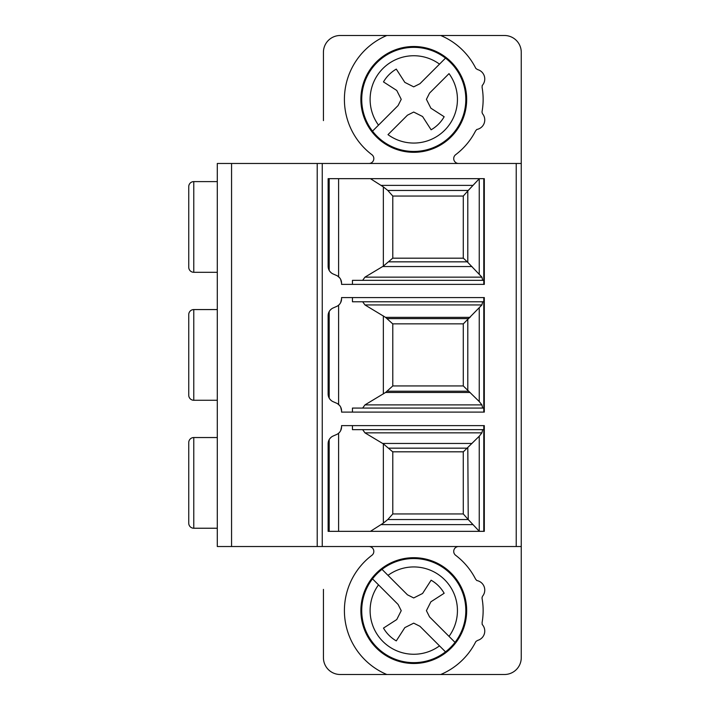 <?xml version="1.0" encoding="UTF-8"?>
<svg xmlns="http://www.w3.org/2000/svg" width="710" height="710" viewBox="0 0 710 710"><rect width="100%" height="100%" fill="white"/><g stroke="black" fill="none" stroke-linecap="round" stroke-linejoin="round"><path stroke-width="1.06" d="M323.432 120.611L323.432 52.291A16.791 16.791 0 0 1 340.223 35.5L504.464 35.5A16.791 16.791 0 0 1 521.255 52.291L521.255 163.469L217.296 163.469L217.296 546.531L521.255 546.531L521.255 657.708A16.791 16.791 0 0 1 504.464 674.5L440.741 674.5A69.358 69.358 0 0 0 475.567 642.106A3.381 3.381 0 0 1 476.099 641.352L477.661 640.384A9.683 9.683 0 0 0 482.205 624.498L482.09 622.581A69.358 69.358 0 0 0 482.099 598.619A3.381 3.381 0 0 1 482.063 597.696L482.454 596.338A9.683 9.683 0 0 0 476.818 580.54L475.567 579.094A69.358 69.358 0 0 0 455.58 555.247A4.881 4.881 0 0 1 458.598 546.531M368.96 546.531A4.881 4.881 0 0 1 371.969 555.247A69.358 69.358 0 0 0 386.808 674.5L340.223 674.5A16.791 16.791 0 0 1 323.432 657.708L323.432 589.389M386.808 674.5L440.741 674.5M413.779 557.696A52.904 52.904 0 0 0 360.875 610.6A52.904 52.904 0 0 0 413.779 663.495A52.904 52.904 0 0 0 466.674 610.6A52.904 52.904 0 0 0 413.779 557.696M521.255 163.469L521.255 546.531M521.255 52.291L521.255 657.708M440.741 35.5A69.358 69.358 0 0 1 475.567 67.894A3.381 3.381 0 0 0 476.099 68.648L477.661 69.615A9.683 9.683 0 0 1 482.205 85.502L482.09 87.419A69.358 69.358 0 0 1 482.099 111.381A3.381 3.381 0 0 0 482.063 112.304L482.454 113.662A9.683 9.683 0 0 1 476.818 129.46L475.567 130.906A69.358 69.358 0 0 1 455.58 154.753A4.881 4.881 0 0 0 458.598 163.469M386.808 35.5A69.358 69.358 0 0 0 371.969 154.753A4.881 4.881 0 0 1 368.96 163.469M413.779 152.304A52.904 52.904 0 0 1 360.875 99.4A52.904 52.904 0 0 1 413.779 46.505A52.904 52.904 0 0 1 466.674 99.4A52.904 52.904 0 0 1 413.779 152.304M445.507 58.131A52.061 52.061 0 0 1 413.779 151.461A52.061 52.061 0 0 1 367.07 76.405A52.061 52.061 0 0 1 445.507 58.131L439.517 64.131L445.507 58.131A52.061 52.061 0 0 0 372.51 131.137L378.51 125.146L372.51 131.137A52.061 52.061 0 0 1 413.779 47.339M449.022 73.627L429.559 93.09L426.417 99.329L430.881 108.195L444.158 116.733A34.976 34.976 0 0 1 431.112 129.788L422.565 116.511L413.699 112.047L407.46 115.189L387.997 134.643A43.665 43.665 0 0 0 449.022 73.627M382.007 140.642A52.061 52.061 0 0 0 455.012 67.627A52.061 52.061 0 0 1 382.007 140.642M419.938 83.709L439.517 64.131A43.665 43.665 0 0 0 378.51 125.146L398.088 105.559L401.23 99.329L396.757 90.454L383.48 81.916A34.976 34.976 0 0 1 396.286 69.11L404.833 82.387L413.699 86.851L419.938 83.709M328.127 531.337L484.309 531.337L484.309 425.618L341.563 425.618L341.563 426.843A8.396 8.396 0 0 1 336.531 434.538L333.159 436.011A8.396 8.396 0 0 0 328.127 443.706L328.127 531.337M328.127 394.023A8.396 8.396 0 0 0 333.159 401.7L336.531 403.182A8.396 8.396 0 0 1 341.563 410.877L341.563 412.102L484.309 412.102L484.309 297.57L341.563 297.57L341.563 298.795A8.396 8.396 0 0 1 336.531 306.48L333.159 307.962A8.396 8.396 0 0 0 328.127 315.622L328.127 394.023M333.159 273.989A8.396 8.396 0 0 1 328.127 266.294L328.127 178.663L484.309 178.663L484.309 284.382L341.563 284.382L341.563 283.157A8.396 8.396 0 0 0 336.531 275.462L333.159 273.989M317.21 163.469L317.21 546.531M231.566 163.469L231.566 546.531L231.566 163.469M217.296 437.537L193.777 437.537A5.041 5.041 0 0 0 188.745 442.578L188.745 523.19A5.041 5.041 180 0 0 193.777 528.231L193.777 437.537M217.296 528.231L193.777 528.231M188.745 448.88L188.745 516.889L188.745 448.88M217.296 309.569L193.777 309.569A5.041 5.041 0 0 0 188.745 314.61L188.745 395.221A5.041 5.041 180 0 0 193.777 400.262L193.777 309.569M217.296 400.262L193.777 400.262M217.296 181.609L193.777 181.609A5.041 5.041 0 0 0 188.745 186.641L188.745 267.253A5.041 5.041 180 0 0 193.777 272.294L193.777 181.609M217.296 272.294L193.777 272.294M188.745 260.952L188.745 192.942M392.79 451.817L392.79 513.951L387.811 519.542L383.347 523.11L370.425 531.337M387.811 519.542L468.236 519.542L479.321 531.337M338.608 531.337L338.608 433.242L339.708 432.106M340.702 430.544L341.563 426.843M352.453 425.618L352.453 429.648L483.785 429.648M362.65 429.648L364.958 432.86L481.912 432.86L482.64 429.648M481.912 432.86L479.25 436.215L463.355 451.817L392.701 451.817L383.347 443.874L364.958 432.86M467.801 447.611L468.236 519.542M467.801 519.054L463.293 513.951L392.79 513.951M388.787 448.161L467.269 448.161M463.266 451.817L463.293 513.951M483.785 425.618L483.785 531.337M331.286 437.147L330.043 438.372M329.174 439.65L329.174 531.337M329.067 439.845L328.81 440.404M328.499 441.247L328.233 442.374M330.043 399.348L331.277 400.564M328.242 395.355L328.499 396.473M328.81 397.316L329.067 397.875M337.605 403.741L339.708 405.605M331.286 309.098L330.043 310.323M338.608 404.478L338.608 305.185L339.708 304.058M340.702 302.495L341.563 298.795M352.453 297.57L352.453 301.768L483.785 301.768M362.659 301.75L364.958 304.936L481.912 304.936L482.64 301.75M481.912 304.936L463.355 323.849L392.701 323.849L385.557 317.37L364.958 304.936M392.79 323.849L392.79 385.938L385.557 392.47L364.958 404.895L362.659 408.081M483.785 408.064L352.453 408.064L352.453 412.102M341.563 410.877L340.702 407.167M483.785 297.57L483.785 412.102M482.64 408.081L481.912 404.895L479.25 401.558L463.293 385.938L463.284 323.849M392.79 385.938L463.302 385.938M387.136 391.219L468.84 391.219M387.136 318.613L468.84 318.613M329.067 311.788L328.81 312.347M328.499 313.181L328.242 314.299M329.174 311.601L329.174 398.061M330.043 271.628L331.286 272.853M328.233 267.626L328.499 268.753M328.81 269.596L329.067 270.155M337.605 276.03L339.708 277.894M387.811 190.457L392.79 196.049L463.293 196.049L468.236 190.457L387.811 190.457L383.347 186.89L370.425 178.663M388.787 261.839L467.269 261.839L463.355 258.183L392.701 258.183L383.347 266.126L364.958 277.14L481.912 277.14L482.64 280.352M362.65 280.352L364.958 277.14M352.453 284.382L352.453 280.352L483.785 280.352M340.702 279.456L341.563 283.157M468.236 190.457L479.321 178.663M481.912 277.14L467.269 261.839M329.174 270.35L329.174 178.663M483.785 284.382L483.785 178.663M392.79 258.183L392.79 196.049M463.293 196.049L463.284 258.183M413.779 558.539A52.061 52.061 0 0 0 367.07 633.595A52.061 52.061 0 0 0 455.012 642.372A52.061 52.061 0 0 0 382.007 569.358L387.997 575.357L382.007 569.358A52.061 52.061 0 0 1 455.012 642.372L429.559 616.91L426.417 610.671L430.881 601.805L444.158 593.267A34.976 34.976 0 0 0 431.112 580.212L422.565 593.489L413.699 597.953L407.46 594.811L387.997 575.357A43.665 43.665 0 0 1 449.022 636.373L455.012 642.372M413.779 662.661A52.061 52.061 0 0 1 372.51 578.863L398.088 604.441L401.23 610.671L396.757 619.546L383.48 628.084A34.976 34.976 0 0 0 396.286 640.89L404.833 627.613L413.699 623.149L419.938 626.291L445.507 651.869A52.061 52.061 0 0 1 372.51 578.863L378.51 584.854A43.665 43.665 0 0 0 439.517 645.869L445.507 651.869M516.223 163.469L516.223 546.531M322.251 163.469L322.251 546.531M381.004 524.619L472.975 524.619M383.347 443.874L383.347 523.11M479.25 436.215L479.25 531.258M382.654 443.457L471.981 443.457M383.347 315.906L383.347 393.926M364.958 404.895L481.912 404.895M385.557 392.47L470.1 392.47M385.557 317.37L470.1 317.37M479.25 308.273L479.25 401.558M467.801 319.677L467.801 390.154M338.608 276.758L338.608 178.663M383.347 266.126L383.347 186.89M381.004 185.381L472.975 185.381M479.25 273.785L479.25 178.743M467.801 262.389L467.801 190.946M382.654 266.543L471.981 266.543"/></g></svg>
